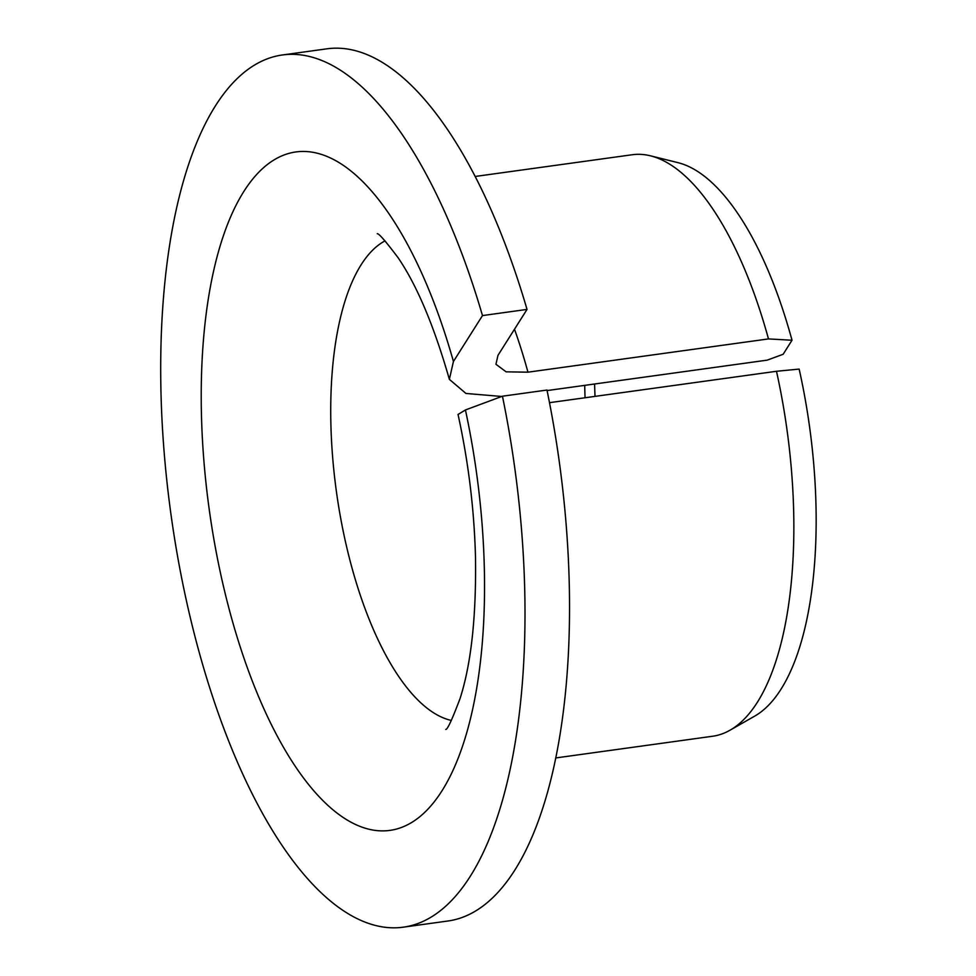 <?xml version="1.0" encoding="UTF-8"?>
<svg xmlns="http://www.w3.org/2000/svg" width="976" height="976" viewBox="0 0 976 976"><rect width="100%" height="100%" fill="white"/><g stroke="black" fill="none" stroke-linecap="round" stroke-linejoin="round"><path stroke-width="1.46" d="M445.825 729.414L445.812 729.426C447.472 729.597 452.205 719.336 460.013 698.657C471.152 664.07 476.312 616.978 475.495 557.394C474.263 509.704 468.443 462.063 458.037 414.458L465.43 409.969A342.43 134.895 82.1 0 1 350.018 821.658A342.43 134.895 82.1 0 1 213.671 270.706A342.43 134.895 82.1 0 1 453.437 361.498L449.363 379.347L465.93 393.45L501.749 396.476M502.445 396.207A440.274 173.447 82.1 0 1 403.149 927.2L447.691 921.039A440.274 173.447 82.1 0 0 546.975 390.046L502.445 396.207L465.43 409.969M549.5 402.673L776.481 371.283L799.149 369.087A282.833 111.423 82.1 0 1 754.643 716.152L730.011 730.207A293.52 115.632 82.1 0 1 712.639 736.246L555.637 757.962M585.063 397.757A244.598 96.356 82.1 0 1 584.709 385.374M475.214 176.461L632.216 154.745A293.52 115.632 82.1 0 1 650.577 155.843L678.088 162.687A282.833 111.423 82.1 0 1 792.012 340.246L783.142 354.276L767.246 360.132L547.085 390.571M595.018 396.378A253.065 99.698 82.1 0 1 594.616 384.007M403.149 927.2A440.274 173.447 82.1 0 1 171.032 514.84A440.274 173.447 82.1 0 1 282.515 54.961L327.058 48.8A440.274 173.447 82.1 0 1 527.028 309.416L497.98 355.337L495.942 364.28L506.117 371.832L527.967 372.185L768.478 338.916L792.012 340.246M282.515 54.961A440.274 173.447 82.1 0 1 482.486 315.577L527.028 309.416M482.486 315.577L453.437 361.498M776.481 371.283A293.52 115.632 82.1 0 1 730.011 730.207M650.577 155.843A293.52 115.632 82.1 0 1 768.478 338.916M451.388 720.434A244.598 96.356 82.1 0 1 336.464 491.965A244.598 96.356 82.1 0 1 385.056 240.865M514.498 329.217A293.52 115.632 82.1 0 1 527.967 372.185M377.261 233.74L377.248 233.74C378.651 233.142 385.581 241.109 398.049 257.652C416.911 285.285 434.015 325.862 449.363 379.347"/></g></svg>
